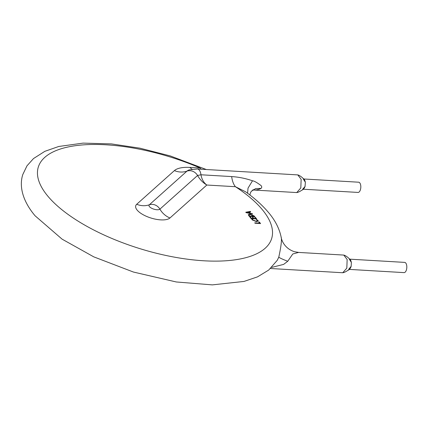 <?xml version="1.0" encoding="UTF-8"?>
<svg xmlns="http://www.w3.org/2000/svg" width="428" height="428" viewBox="0 0 428 428"><rect width="100%" height="100%" fill="white"/><g stroke="black" fill="none" stroke-linecap="round" stroke-linejoin="round"><path stroke-width="0.64" d="M349.291 259.138L351.377 262.476L351.153 266.296L348.686 269.356M303.281 178.958L305.373 182.291L305.036 186.501L302.682 189.176M303.848 178.99L358.648 182.21A5.12 2.461 93.4 0 1 360.403 189.754A5.12 2.461 93.4 0 1 358.043 192.434L303.249 189.213M349.853 259.17L404.653 262.391A5.12 2.461 93.4 0 1 406.407 269.94A5.12 2.461 93.4 0 1 404.053 272.615L349.253 269.394M271.678 267.404L283.62 264.402L287.728 261.278L292.789 253.975L298.632 252.418L294.673 251.76C286.257 249.262 281.843 242.2 281.132 237.059C279.302 228.317 274.958 219.976 268.105 212.026C262.15 205.028 254.655 198.287 245.608 191.798L235.421 186.71A18.966 9.111 93.4 0 1 231.655 176.582C238.733 177.026 245.683 178.428 252.504 180.787C254.2 180.964 257.057 182.569 261.085 185.602C261.931 186.645 261.941 187.566 261.112 188.352C258.48 189.711 255.735 190.246 252.878 189.968L296.743 192.568C298.027 192.423 299.718 191.637 301.804 190.203C303.126 189.813 304.201 188.577 305.036 186.501L305.148 186.116M206.28 169.515L170.232 155.915L139.919 148.174L111.398 143.904L83.102 143.118L58.748 146.478L44.854 151.325L33.512 158.553L26.985 165.823L22.802 174.528C18.912 186.405 22.764 201.203 35.08 215.782L62.097 239.156L93.78 256.864L133.445 272.048L176.304 281.972L212.336 284.882L244.024 281.431L257.533 276.852L268.693 270.079L277.28 260.283L278.805 257.073C281.18 246.105 281.95 239.391 281.11 236.941M256.292 219.473L257.956 220.356L258.239 221.105L256.409 221.608L252.183 219.906L251.803 219.211L252.547 219.254L252.788 219.939L256.024 221.201L257.501 220.816L256.292 219.473M248.251 214.696L249.952 214.166L254.141 215.937L254.837 216.739L249.299 216.418L248.251 214.69L249.952 214.155L254.146 215.926L254.821 216.739M245.768 212.24L250.316 211.389L250.685 211.833L249.39 212.042L250.439 213.283L252.236 213.663L252.606 214.102L246.111 212.641L245.768 212.24M254.724 217.29L255.329 217.328L256.693 218.938L251.156 218.617L249.856 217.076L250.466 217.114L251.423 218.248L253.248 218.355L252.349 217.29L252.959 217.328L253.852 218.392L255.746 218.499L254.724 217.29M258.683 221.982L259.293 222.02L260.593 223.56L255.056 223.234L254.714 222.828L259.646 223.116L258.683 221.982M252.846 189.871L253.355 189.764L251.268 191.359L255.596 188.609L261.112 188.352M247.593 193.247L248.031 188.127L252.504 180.787M136.714 204.279A18.399 7.276 -163 0 0 137.222 210.185A18.399 7.276 -163 0 0 153.989 218.847A18.399 7.276 -163 0 0 169.948 217.986L206.826 185.03C202.958 182.724 199.871 179.535 197.57 175.475L200.973 174.779A8.854 4.253 -86.6 0 0 197.362 168.99L189.304 169.868A18.5 7.319 17 0 0 186.993 171.114L149.319 204.787A18.966 16.943 48.2 0 1 136.714 204.279L174.394 170.606A31.046 12.278 -163 0 1 189.962 167.418L200.127 168.011A122.028 48.262 17 0 0 70.395 146.51A122.028 48.262 17 0 0 48.134 196.516A122.028 48.262 17 0 0 203.974 260.791A122.028 48.262 17 0 0 261.84 209.078A122.028 48.262 17 0 0 235.421 186.71L206.826 185.03C203.723 182.719 201.775 179.305 200.973 174.779L231.655 176.582M201.39 169.226A18.966 9.111 93.4 0 1 200.127 168.011M245.779 212.251L250.316 211.389M250.31 211.405L250.674 211.833M249.39 212.058L250.439 213.283M250.439 213.299L252.236 213.663M252.231 213.674L252.59 214.102M247.052 212.577L249.743 213.16L248.898 212.144L246.619 212.486L249.749 213.149M246.619 212.486L247.058 212.566M248.925 214.931L249.561 216.06L253.884 216.317L250.31 214.562L248.925 214.931L249.567 216.049L253.89 216.301M254.735 217.306L255.329 217.328M255.329 217.338L256.677 218.938M249.866 217.087L250.466 217.114M250.46 217.124L251.418 218.259L253.248 218.355M252.359 217.306L252.959 217.328M252.953 217.338L253.852 218.392M253.852 218.403L255.746 218.499M256.313 219.489L257.956 220.356L258.239 221.11M251.803 219.222L252.547 219.254M252.541 219.264L252.782 219.949L256.024 221.201M256.024 221.212L257.501 220.827M258.694 221.993L259.293 222.02L260.577 223.555M254.724 222.844L259.646 223.116M270.523 268.5L342.748 272.748L346.819 268.121L347.151 259.502L343.786 255.083C345.07 255.388 346.664 256.372 348.558 258.036C350.045 259.721 350.248 258.319 351.377 262.476M296.743 192.557L300.814 187.935L301.146 179.316L297.781 174.902L197.362 168.99M169.948 217.986A18.966 16.943 48.2 0 1 159.895 209.148A8.854 7.907 48.2 0 0 155.198 205.023A8.854 7.907 48.2 0 0 149.319 204.787A5.853 2.317 17 0 0 149.479 206.665A5.853 2.317 17 0 0 154.813 209.42A5.853 2.317 17 0 0 159.895 209.148L197.57 175.475A8.854 7.907 -131.8 0 0 186.993 171.114A18.966 16.943 48.2 0 1 174.394 170.606M287.728 261.278A18.966 1.316 19 0 1 278.805 257.073M192.14 169.199A18.966 9.111 93.4 0 1 189.962 167.418M351.153 266.296L351.046 266.681C350.211 268.763 349.13 269.993 347.809 270.384C345.722 271.817 344.037 272.604 342.748 272.748M251.29 191.337L250.332 193.023L249.909 194.997M298.637 252.424L343.786 255.077M245.881 191.995L245.597 191.792M305.373 182.291C304.244 178.139 304.041 179.541 302.553 177.855C300.654 176.192 299.065 175.202 297.781 174.897"/></g></svg>

